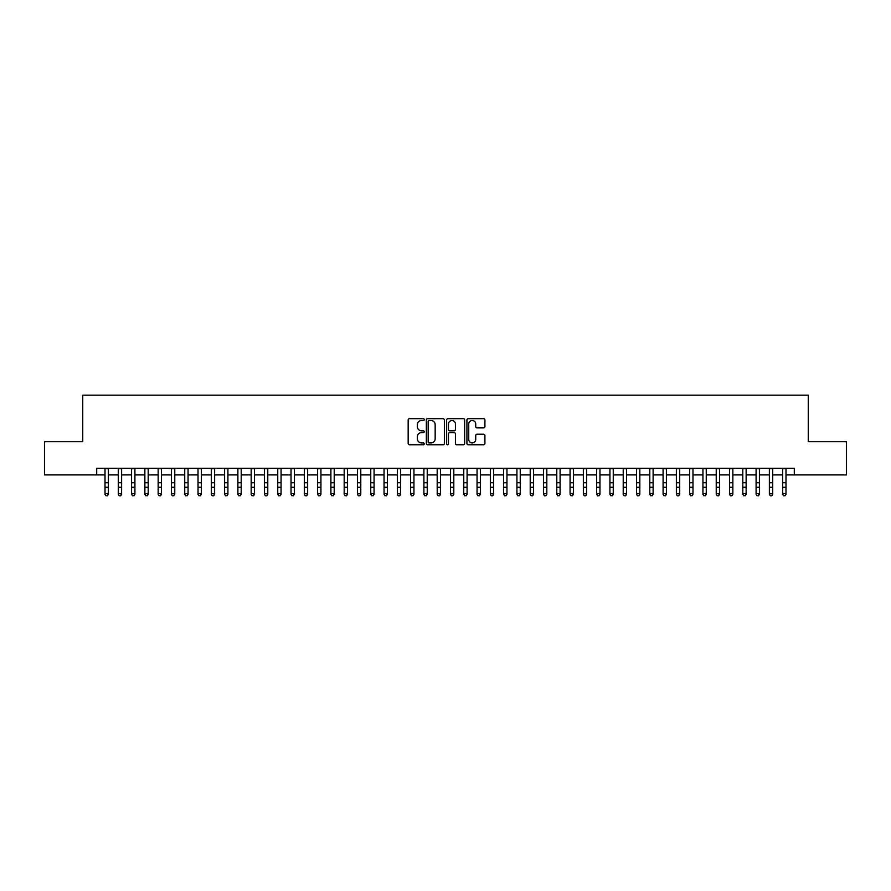 <?xml version="1.0" encoding="UTF-8"?>
<svg xmlns="http://www.w3.org/2000/svg" width="891" height="891" viewBox="0 0 891 891"><rect width="100%" height="100%" fill="white"/><g stroke="black" fill="none" stroke-linecap="round" stroke-linejoin="round"><path stroke-width="1.34" d="M424.239 419.594A0.913 0.913 0 0 0 423.325 418.681L409.47 418.681A1.303 1.303 0 0 0 408.167 419.984L408.167 443.462A1.303 1.303 0 0 0 409.47 444.765L423.325 444.765A0.913 0.913 0 0 0 424.239 443.852A0.913 0.913 0 0 0 423.325 442.938L421.532 442.938A4.177 4.177 0 0 1 417.356 438.773L417.356 436.813A4.177 4.177 0 0 1 421.532 432.636L423.325 432.636A0.913 0.913 0 0 0 424.239 431.723A0.913 0.913 0 0 0 423.325 430.81L421.532 430.81A4.177 4.177 0 0 1 417.356 426.644L417.356 424.684A4.177 4.177 0 0 1 421.532 420.507L423.325 420.507A0.913 0.913 0 0 0 424.239 419.594M483.613 427.88A1.303 1.303 0 0 0 484.916 426.577L484.916 419.984A1.303 1.303 0 0 0 483.613 418.681L468.232 418.681A1.303 1.303 0 0 0 466.917 419.984L466.917 443.462A1.303 1.303 0 0 0 468.232 444.765L483.613 444.765A1.303 1.303 0 0 0 484.916 443.462L484.916 435.51A1.303 1.303 0 0 0 483.613 434.207L477.03 434.207A1.303 1.303 0 0 0 475.727 435.51L475.727 439.452A3.486 3.486 0 0 1 472.241 442.938A3.486 3.486 0 0 1 468.744 439.452L468.744 423.993A3.486 3.486 0 0 1 472.241 420.507A3.486 3.486 0 0 1 475.727 423.993L475.727 426.577A1.303 1.303 0 0 0 477.03 427.88L483.613 427.88M96.707 474.914L44.55 474.914L44.55 441.691L82.752 441.691L82.752 395.181L808.248 395.181L808.248 441.691L846.45 441.691L846.45 474.914L794.293 474.914L794.293 468.265L96.707 468.265L96.707 474.914L105.004 474.914M444.364 419.984A1.303 1.303 0 0 0 443.05 418.681L427.669 418.681A1.303 1.303 0 0 0 426.355 419.984L426.355 443.462A1.303 1.303 0 0 0 427.669 444.765L443.05 444.765A1.303 1.303 0 0 0 444.364 443.462L444.364 419.984M447.95 418.681L463.331 418.681A1.303 1.303 0 0 1 464.645 419.984L464.645 443.462A1.303 1.303 0 0 1 463.331 444.765L456.749 444.765A1.303 1.303 0 0 1 455.446 443.462L455.446 433.939A1.303 1.303 0 0 0 454.143 432.636L449.777 432.636A1.303 1.303 0 0 0 448.463 433.939L448.463 443.852A0.913 0.913 0 0 1 447.549 444.765A0.913 0.913 0 0 1 446.636 443.852L446.636 419.984A1.303 1.303 0 0 1 447.95 418.681M108.334 474.914L118.291 474.914M121.622 474.914L131.578 474.914M134.909 474.914L144.865 474.914M148.196 474.914L158.153 474.914M161.483 474.914L171.451 474.914M174.77 474.914L184.738 474.914M188.057 474.914L198.025 474.914M201.344 474.914L211.312 474.914M214.631 474.914L224.599 474.914M227.918 474.914L237.886 474.914M241.205 474.914L251.173 474.914M254.492 474.914L264.46 474.914M267.779 474.914L277.747 474.914M281.066 474.914L291.034 474.914M294.353 474.914L304.321 474.914M307.64 474.914L317.608 474.914M320.927 474.914L330.895 474.914M334.214 474.914L344.182 474.914M347.501 474.914L357.469 474.914M360.788 474.914L370.756 474.914M374.075 474.914L384.043 474.914M387.362 474.914L397.33 474.914M400.649 474.914L410.617 474.914M413.947 474.914L423.904 474.914M427.235 474.914L437.191 474.914M440.522 474.914L450.478 474.914M453.809 474.914L463.765 474.914M467.096 474.914L477.053 474.914M480.383 474.914L490.351 474.914M493.67 474.914L503.638 474.914M506.957 474.914L516.925 474.914M520.244 474.914L530.212 474.914M533.531 474.914L543.499 474.914M546.818 474.914L556.786 474.914M560.105 474.914L570.073 474.914M573.392 474.914L583.36 474.914M586.679 474.914L596.647 474.914M599.966 474.914L609.934 474.914M613.253 474.914L623.221 474.914M626.54 474.914L636.508 474.914M639.827 474.914L649.795 474.914M653.114 474.914L663.082 474.914M666.401 474.914L676.369 474.914M679.688 474.914L689.656 474.914M692.975 474.914L702.943 474.914M706.262 474.914L716.23 474.914M719.549 474.914L729.517 474.914M732.847 474.914L742.804 474.914M746.135 474.914L756.091 474.914M759.422 474.914L769.378 474.914M772.709 474.914L782.666 474.914M785.996 474.914L794.293 474.914M429.094 420.507A0.913 0.913 0 0 0 428.181 421.421L428.181 442.025A0.913 0.913 0 0 0 429.094 442.938L430.988 442.938A4.177 4.177 0 0 0 435.164 438.773L435.164 424.684A4.177 4.177 0 0 0 430.988 420.507L429.094 420.507M455.446 424.06A3.486 3.486 0 0 0 451.96 420.574A3.486 3.486 0 0 0 448.463 424.06L448.463 429.507A1.303 1.303 0 0 0 449.777 430.81L454.143 430.81A1.303 1.303 0 0 0 455.446 429.507L455.446 424.06M108.334 468.265L108.334 494.349L107.332 495.819L106.007 495.519L107.332 495.819M105.004 468.265L105.004 493.614L108.334 493.614L107.332 495.519M106.007 495.819L105.004 494.349L106.007 495.519M121.622 468.265L121.622 494.349L120.619 495.819L119.294 495.519L120.619 495.819M118.291 468.265L118.291 493.614L121.622 493.614L120.619 495.519M119.294 495.819L118.291 494.349L119.294 495.519M134.909 468.265L134.909 494.349L133.906 495.819L132.581 495.519L133.906 495.819M131.578 468.265L131.578 493.614L134.909 493.614L133.906 495.519M132.581 495.819L131.578 494.349L132.581 495.519M148.196 468.265L148.196 494.349L147.193 495.819L145.868 495.519L147.193 495.819M144.865 468.265L144.865 493.614L148.196 493.614L147.193 495.519M145.868 495.819L144.865 494.349L145.868 495.519M161.483 468.265L161.483 494.349L160.48 495.819L159.155 495.519L160.48 495.819M158.153 468.265L158.153 493.614L161.483 493.614L160.48 495.519M159.155 495.819L158.153 494.349L159.155 495.519M174.77 468.265L174.77 494.349L173.767 495.819L172.442 495.519L173.767 495.819M171.451 468.265L171.451 493.614L174.77 493.614L173.767 495.519M172.442 495.819L171.451 494.349L172.442 495.519M188.057 468.265L188.057 494.349L187.054 495.819L185.729 495.519L187.054 495.819M184.738 468.265L184.738 493.614L188.057 493.614L187.054 495.519M185.729 495.819L184.738 494.349L185.729 495.519M201.344 468.265L201.344 494.349L200.341 495.819L199.016 495.519L200.341 495.819M198.025 468.265L198.025 493.614L201.344 493.614L200.341 495.519M199.016 495.819L198.025 494.349L199.016 495.519M214.631 468.265L214.631 494.349L213.628 495.819L212.303 495.519L213.628 495.819M211.312 468.265L211.312 493.614L214.631 493.614L213.628 495.519M212.303 495.819L211.312 494.349L212.303 495.519M227.918 468.265L227.918 494.349L226.915 495.819L225.59 495.519L226.915 495.819M224.599 468.265L224.599 493.614L227.918 493.614L226.915 495.519M225.59 495.819L224.599 494.349L225.59 495.519M241.205 468.265L241.205 494.349L240.214 495.819L238.877 495.519L240.214 495.819M237.886 468.265L237.886 493.614L241.205 493.614L240.214 495.519M238.877 495.819L237.886 494.349L238.877 495.519M254.492 468.265L254.492 494.349L253.501 495.819L252.164 495.519L253.501 495.819M251.173 468.265L251.173 493.614L254.492 493.614L253.501 495.519M252.164 495.819L251.173 494.349L252.164 495.519M267.779 468.265L267.779 494.349L266.788 495.819L265.451 495.519L266.788 495.819M264.46 468.265L264.46 493.614L267.779 493.614L266.788 495.519M265.451 495.819L264.46 494.349L265.451 495.519M281.066 468.265L281.066 494.349L280.075 495.819L278.738 495.519L280.075 495.819M277.747 468.265L277.747 493.614L281.066 493.614L280.075 495.519M278.738 495.819L277.747 494.349L278.738 495.519M294.353 468.265L294.353 494.349L293.362 495.819L292.025 495.519L293.362 495.819M291.034 468.265L291.034 493.614L294.353 493.614L293.362 495.519M292.025 495.819L291.034 494.349L292.025 495.519M307.64 468.265L307.64 494.349L306.649 495.819L305.312 495.519L306.649 495.819M304.321 468.265L304.321 493.614L307.64 493.614L306.649 495.519M305.312 495.819L304.321 494.349L305.312 495.519M320.927 468.265L320.927 494.349L319.936 495.819L318.599 495.519L319.936 495.819M317.608 468.265L317.608 493.614L320.927 493.614L319.936 495.519M318.599 495.819L317.608 494.349L318.599 495.519M334.214 468.265L334.214 494.349L333.223 495.819L331.897 495.519L333.223 495.819M330.895 468.265L330.895 493.614L334.214 493.614L333.223 495.519M331.897 495.819L330.895 494.349L331.897 495.519M347.501 468.265L347.501 494.349L346.51 495.819L345.185 495.519L346.51 495.819M344.182 468.265L344.182 493.614L347.501 493.614L346.51 495.519M345.185 495.819L344.182 494.349L345.185 495.519M360.788 468.265L360.788 494.349L359.797 495.819L358.472 495.519L359.797 495.819M357.469 468.265L357.469 493.614L360.788 493.614L359.797 495.519M358.472 495.819L357.469 494.349L358.472 495.519M374.075 468.265L374.075 494.349L373.084 495.819L371.759 495.519L373.084 495.819M370.756 468.265L370.756 493.614L374.075 493.614L373.084 495.519M371.759 495.819L370.756 494.349L371.759 495.519M387.362 468.265L387.362 494.349L386.371 495.819L385.046 495.519L386.371 495.819M384.043 468.265L384.043 493.614L387.362 493.614L386.371 495.519M385.046 495.819L384.043 494.349L385.046 495.519M400.649 468.265L400.649 494.349L399.658 495.819L398.333 495.519L399.658 495.819M397.33 468.265L397.33 493.614L400.649 493.614L399.658 495.519M398.333 495.819L397.33 494.349L398.333 495.519M413.947 468.265L413.947 494.349L412.945 495.819L411.62 495.519L412.945 495.819M410.617 468.265L410.617 493.614L413.947 493.614L412.945 495.519M411.62 495.819L410.617 494.349L411.62 495.519M427.235 468.265L427.235 494.349L426.232 495.819L424.907 495.519L426.232 495.819M423.904 468.265L423.904 493.614L427.235 493.614L426.232 495.519M424.907 495.819L423.904 494.349L424.907 495.519M440.522 468.265L440.522 494.349L439.519 495.819L438.194 495.519L439.519 495.819M437.191 468.265L437.191 493.614L440.522 493.614L439.519 495.519M438.194 495.819L437.191 494.349L438.194 495.519M453.809 468.265L453.809 494.349L452.806 495.819L451.481 495.519L452.806 495.819M450.478 468.265L450.478 493.614L453.809 493.614L452.806 495.519M451.481 495.819L450.478 494.349L451.481 495.519M467.096 468.265L467.096 494.349L466.093 495.819L464.768 495.519L466.093 495.819M463.765 468.265L463.765 493.614L467.096 493.614L466.093 495.519M464.768 495.819L463.765 494.349L464.768 495.519M480.383 468.265L480.383 494.349L479.38 495.819L478.055 495.519L479.38 495.819M477.053 468.265L477.053 493.614L480.383 493.614L479.38 495.519M478.055 495.819L477.053 494.349L478.055 495.519M493.67 468.265L493.67 494.349L492.667 495.819L491.342 495.519L492.667 495.819M490.351 468.265L490.351 493.614L493.67 493.614L492.667 495.519M491.342 495.819L490.351 494.349L491.342 495.519M506.957 468.265L506.957 494.349L505.954 495.819L504.629 495.519L505.954 495.819M503.638 468.265L503.638 493.614L506.957 493.614L505.954 495.519M504.629 495.819L503.638 494.349L504.629 495.519M520.244 468.265L520.244 494.349L519.241 495.819L517.916 495.519L519.241 495.819M516.925 468.265L516.925 493.614L520.244 493.614L519.241 495.519M517.916 495.819L516.925 494.349L517.916 495.519M533.531 468.265L533.531 494.349L532.528 495.819L531.203 495.519L532.528 495.819M530.212 468.265L530.212 493.614L533.531 493.614L532.528 495.519M531.203 495.819L530.212 494.349L531.203 495.519M546.818 468.265L546.818 494.349L545.815 495.819L544.49 495.519L545.815 495.819M543.499 468.265L543.499 493.614L546.818 493.614L545.815 495.519M544.49 495.819L543.499 494.349L544.49 495.519M560.105 468.265L560.105 494.349L559.102 495.819L557.777 495.519L559.102 495.819M556.786 468.265L556.786 493.614L560.105 493.614L559.102 495.519M557.777 495.819L556.786 494.349L557.777 495.519M573.392 468.265L573.392 494.349L572.401 495.819L571.064 495.519L572.401 495.819M570.073 468.265L570.073 493.614L573.392 493.614L572.401 495.519M571.064 495.819L570.073 494.349L571.064 495.519M586.679 468.265L586.679 494.349L585.688 495.819L584.351 495.519L585.688 495.819M583.36 468.265L583.36 493.614L586.679 493.614L585.688 495.519M584.351 495.819L583.36 494.349L584.351 495.519M599.966 468.265L599.966 494.349L598.975 495.819L597.638 495.519L598.975 495.819M596.647 468.265L596.647 493.614L599.966 493.614L598.975 495.519M597.638 495.819L596.647 494.349L597.638 495.519M613.253 468.265L613.253 494.349L612.262 495.819L610.925 495.519L612.262 495.819M609.934 468.265L609.934 493.614L613.253 493.614L612.262 495.519M610.925 495.819L609.934 494.349L610.925 495.519M626.54 468.265L626.54 494.349L625.549 495.819L624.212 495.519L625.549 495.819M623.221 468.265L623.221 493.614L626.54 493.614L625.549 495.519M624.212 495.819L623.221 494.349L624.212 495.519M639.827 468.265L639.827 494.349L638.836 495.819L637.499 495.519L638.836 495.819M636.508 468.265L636.508 493.614L639.827 493.614L638.836 495.519M637.499 495.819L636.508 494.349L637.499 495.519M653.114 468.265L653.114 494.349L652.123 495.819L650.786 495.519L652.123 495.819M649.795 468.265L649.795 493.614L653.114 493.614L652.123 495.519M650.786 495.819L649.795 494.349L650.786 495.519M666.401 468.265L666.401 494.349L665.41 495.819L664.085 495.519L665.41 495.819M663.082 468.265L663.082 493.614L666.401 493.614L665.41 495.519M664.085 495.819L663.082 494.349L664.085 495.519M679.688 468.265L679.688 494.349L678.697 495.819L677.372 495.519L678.697 495.819M676.369 468.265L676.369 493.614L679.688 493.614L678.697 495.519M677.372 495.819L676.369 494.349L677.372 495.519M692.975 468.265L692.975 494.349L691.984 495.819L690.659 495.519L691.984 495.819M689.656 468.265L689.656 493.614L692.975 493.614L691.984 495.519M690.659 495.819L689.656 494.349L690.659 495.519M706.262 468.265L706.262 494.349L705.271 495.819L703.946 495.519L705.271 495.819M702.943 468.265L702.943 493.614L706.262 493.614L705.271 495.519M703.946 495.819L702.943 494.349L703.946 495.519M719.549 468.265L719.549 494.349L718.558 495.819L717.233 495.519L718.558 495.819M716.23 468.265L716.23 493.614L719.549 493.614L718.558 495.519M717.233 495.819L716.23 494.349L717.233 495.519M732.847 468.265L732.847 494.349L731.845 495.819L730.52 495.519L731.845 495.819M729.517 468.265L729.517 493.614L732.847 493.614L731.845 495.519M730.52 495.819L729.517 494.349L730.52 495.519M746.135 468.265L746.135 494.349L745.132 495.819L743.807 495.519L745.132 495.819M742.804 468.265L742.804 493.614L746.135 493.614L745.132 495.519M743.807 495.819L742.804 494.349L743.807 495.519M759.422 468.265L759.422 494.349L758.419 495.819L757.094 495.519L758.419 495.819M756.091 468.265L756.091 493.614L759.422 493.614L758.419 495.519M757.094 495.819L756.091 494.349L757.094 495.519M772.709 468.265L772.709 494.349L771.706 495.819L770.381 495.519L771.706 495.819M769.378 468.265L769.378 493.614L772.709 493.614L771.706 495.519M770.381 495.819L769.378 494.349L770.381 495.519M785.996 468.265L785.996 494.349L784.993 495.819L783.668 495.519L784.993 495.819M782.666 468.265L782.666 493.614L785.996 493.614L784.993 495.519M783.668 495.819L782.666 494.349L783.668 495.519M108.334 482.722L105.004 482.722M108.334 487.277L105.004 487.277M108.334 468.699L105.004 468.699M121.622 482.722L118.291 482.722M121.622 487.277L118.291 487.277M121.622 468.699L118.291 468.699M134.909 482.722L131.578 482.722M134.909 487.277L131.578 487.277M134.909 468.699L131.578 468.699M148.196 482.722L144.865 482.722M148.196 487.277L144.865 487.277M148.196 468.699L144.865 468.699M161.483 482.722L158.153 482.722M161.483 487.277L158.153 487.277M161.483 468.699L158.153 468.699M174.77 482.722L171.451 482.722M174.77 487.277L171.451 487.277M174.77 468.699L171.451 468.699M188.057 482.722L184.738 482.722M188.057 487.277L184.738 487.277M188.057 468.699L184.738 468.699M201.344 482.722L198.025 482.722M201.344 487.277L198.025 487.277M201.344 468.699L198.025 468.699M214.631 482.722L211.312 482.722M214.631 487.277L211.312 487.277M214.631 468.699L211.312 468.699M227.918 482.722L224.599 482.722M227.918 487.277L224.599 487.277M227.918 468.699L224.599 468.699M241.205 482.722L237.886 482.722M241.205 487.277L237.886 487.277M241.205 468.699L237.886 468.699M254.492 482.722L251.173 482.722M254.492 487.277L251.173 487.277M254.492 468.699L251.173 468.699M267.779 482.722L264.46 482.722M267.779 487.277L264.46 487.277M267.779 468.699L264.46 468.699M281.066 482.722L277.747 482.722M281.066 487.277L277.747 487.277M281.066 468.699L277.747 468.699M294.353 482.722L291.034 482.722M294.353 487.277L291.034 487.277M294.353 468.699L291.034 468.699M307.64 482.722L304.321 482.722M307.64 487.277L304.321 487.277M307.64 468.699L304.321 468.699M320.927 482.722L317.608 482.722M320.927 487.277L317.608 487.277M320.927 468.699L317.608 468.699M334.214 482.722L330.895 482.722M334.214 487.277L330.895 487.277M334.214 468.699L330.895 468.699M347.501 482.722L344.182 482.722M347.501 487.277L344.182 487.277M347.501 468.699L344.182 468.699M360.788 482.722L357.469 482.722M360.788 487.277L357.469 487.277M360.788 468.699L357.469 468.699M374.075 482.722L370.756 482.722M374.075 487.277L370.756 487.277M374.075 468.699L370.756 468.699M387.362 482.722L384.043 482.722M387.362 487.277L384.043 487.277M387.362 468.699L384.043 468.699M400.649 482.722L397.33 482.722M400.649 487.277L397.33 487.277M400.649 468.699L397.33 468.699M413.947 482.722L410.617 482.722M413.947 487.277L410.617 487.277M413.947 468.699L410.617 468.699M427.235 482.722L423.904 482.722M427.235 487.277L423.904 487.277M427.235 468.699L423.904 468.699M440.522 482.722L437.191 482.722M440.522 487.277L437.191 487.277M440.522 468.699L437.191 468.699M453.809 482.722L450.478 482.722M453.809 487.277L450.478 487.277M453.809 468.699L450.478 468.699M467.096 482.722L463.765 482.722M467.096 487.277L463.765 487.277M467.096 468.699L463.765 468.699M480.383 482.722L477.053 482.722M480.383 487.277L477.053 487.277M480.383 468.699L477.053 468.699M493.67 482.722L490.351 482.722M493.67 487.277L490.351 487.277M493.67 468.699L490.351 468.699M506.957 482.722L503.638 482.722M506.957 487.277L503.638 487.277M506.957 468.699L503.638 468.699M520.244 482.722L516.925 482.722M520.244 487.277L516.925 487.277M520.244 468.699L516.925 468.699M533.531 482.722L530.212 482.722M533.531 487.277L530.212 487.277M533.531 468.699L530.212 468.699M546.818 482.722L543.499 482.722M546.818 487.277L543.499 487.277M546.818 468.699L543.499 468.699M560.105 482.722L556.786 482.722M560.105 487.277L556.786 487.277M560.105 468.699L556.786 468.699M573.392 482.722L570.073 482.722M573.392 487.277L570.073 487.277M573.392 468.699L570.073 468.699M586.679 482.722L583.36 482.722M586.679 487.277L583.36 487.277M586.679 468.699L583.36 468.699M599.966 482.722L596.647 482.722M599.966 487.277L596.647 487.277M599.966 468.699L596.647 468.699M613.253 482.722L609.934 482.722M613.253 487.277L609.934 487.277M613.253 468.699L609.934 468.699M626.54 482.722L623.221 482.722M626.54 487.277L623.221 487.277M626.54 468.699L623.221 468.699M639.827 482.722L636.508 482.722M639.827 487.277L636.508 487.277M639.827 468.699L636.508 468.699M653.114 482.722L649.795 482.722M653.114 487.277L649.795 487.277M653.114 468.699L649.795 468.699M666.401 482.722L663.082 482.722M666.401 487.277L663.082 487.277M666.401 468.699L663.082 468.699M679.688 482.722L676.369 482.722M679.688 487.277L676.369 487.277M679.688 468.699L676.369 468.699M692.975 482.722L689.656 482.722M692.975 487.277L689.656 487.277M692.975 468.699L689.656 468.699M706.262 482.722L702.943 482.722M706.262 487.277L702.943 487.277M706.262 468.699L702.943 468.699M719.549 482.722L716.23 482.722M719.549 487.277L716.23 487.277M719.549 468.699L716.23 468.699M732.847 482.722L729.517 482.722M732.847 487.277L729.517 487.277M732.847 468.699L729.517 468.699M746.135 482.722L742.804 482.722M746.135 487.277L742.804 487.277M746.135 468.699L742.804 468.699M759.422 482.722L756.091 482.722M759.422 487.277L756.091 487.277M759.422 468.699L756.091 468.699M772.709 482.722L769.378 482.722M772.709 487.277L769.378 487.277M772.709 468.699L769.378 468.699M785.996 482.722L782.666 482.722M785.996 487.277L782.666 487.277M785.996 468.699L782.666 468.699"/></g></svg>
